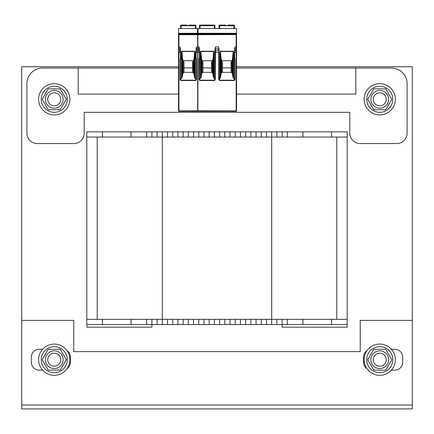 <?xml version="1.0" encoding="UTF-8"?>
<svg xmlns="http://www.w3.org/2000/svg" width="434" height="434" viewBox="0 0 434 434"><rect width="100%" height="100%" fill="white"/><g stroke="black" fill="none" stroke-linecap="round" stroke-linejoin="round"><path stroke-width="0.65" d="M151.9 319.337L151.9 324.545L86.8 324.545L86.8 327.149L151.9 327.149L151.9 324.545L282.1 324.545L282.1 327.149L347.2 327.149L347.2 131.849L347.2 137.057L86.8 137.057L86.8 319.337L347.2 319.337L347.2 324.545L331.576 324.545L331.576 319.337M21.7 405.009L21.7 408.915L412.3 408.915L412.3 405.009L21.7 405.009L21.7 66.749L178.537 66.749M236.557 66.749L412.3 66.749L412.3 405.009M367.023 350.634A7.812 7.812 0 0 0 363.605 357.095L363.605 362.303A7.812 7.812 0 0 0 367.023 368.764M391.397 370.115L394.853 370.115A7.812 7.812 0 0 0 402.665 362.303L402.665 357.095A7.812 7.812 0 0 0 394.853 349.283L391.397 349.283M66.977 368.764A7.812 7.812 0 0 0 70.395 362.303L70.395 357.095A7.812 7.812 0 0 0 66.977 350.634M42.603 349.283L39.147 349.283A7.812 7.812 0 0 0 31.335 357.095L31.335 362.303A7.812 7.812 0 0 0 39.147 370.115L42.603 370.115M21.7 320.379L73.78 320.379L73.78 351.627L360.22 351.627L360.22 320.379L412.3 320.379M236.557 94.091L355.793 94.091L355.793 68.051L391.468 68.051A15.624 15.624 0 0 1 407.092 83.675L407.092 133.151A10.416 10.416 0 0 1 396.676 143.567L360.22 143.567A10.416 10.416 0 0 1 349.804 133.151L349.804 112.319L84.196 112.319L84.196 133.151A10.416 10.416 0 0 1 73.78 143.567L37.324 143.567A10.416 10.416 0 0 1 26.908 133.151L26.908 83.675A15.624 15.624 0 0 1 42.532 68.051L178.537 68.051M355.793 68.051L236.557 68.051M178.537 94.091L78.207 94.091L78.207 68.051M86.8 137.057L86.8 131.849L347.2 131.849M287.308 131.849L287.308 137.057M271.684 131.849L271.684 324.545M256.06 131.849L256.06 137.057M240.436 131.849L240.436 137.057M224.812 131.849L224.812 137.057M209.188 131.849L209.188 137.057M193.564 131.849L193.564 137.057M177.94 131.849L177.94 137.057M162.316 131.849L162.316 324.545M146.692 131.849L146.692 137.057M97.216 319.337L97.216 137.057L97.216 319.337M336.789 319.337L336.789 137.057M282.1 319.337L282.1 324.545L331.576 324.545M287.308 324.545L287.308 319.337M256.06 324.545L256.06 319.337M240.436 324.545L240.436 319.337M224.812 324.545L224.812 319.337M209.188 324.545L209.188 319.337M193.564 324.545L193.564 319.337M177.94 324.545L177.94 319.337M146.692 324.545L146.692 319.337M86.8 324.545L86.8 319.337M379.75 344.075A15.624 15.624 0 0 1 393.28 367.511A15.624 15.624 0 0 1 366.22 367.511A15.624 15.624 0 0 1 379.75 344.075M379.75 83.675A15.624 15.624 0 0 1 393.28 107.111A15.624 15.624 0 0 1 366.22 107.111A15.624 15.624 0 0 1 379.75 83.675M54.25 83.675A15.624 15.624 0 0 1 67.78 107.111A15.624 15.624 0 0 1 40.72 107.111A15.624 15.624 0 0 1 54.25 83.675M54.25 344.075A15.624 15.624 0 0 1 67.78 367.511A15.624 15.624 0 0 1 40.72 367.511A15.624 15.624 0 0 1 54.25 344.075M379.75 86.279A13.02 13.02 0 0 1 391.023 105.809A13.02 13.02 0 0 1 368.477 105.809A13.02 13.02 0 0 1 379.75 86.279M54.25 346.679A13.02 13.02 0 0 1 65.523 366.209A13.02 13.02 0 0 1 42.977 366.209A13.02 13.02 0 0 1 54.25 346.679M379.75 346.679A13.02 13.02 0 0 1 391.023 366.209A13.02 13.02 0 0 1 368.477 366.209A13.02 13.02 0 0 1 379.75 346.679M54.25 86.279A13.02 13.02 0 0 1 65.523 105.809A13.02 13.02 0 0 1 42.977 105.809A13.02 13.02 0 0 1 54.25 86.279M54.25 92.789A6.51 6.51 0 0 0 48.613 102.554A6.51 6.51 0 0 0 59.887 102.554A6.51 6.51 0 0 0 54.25 92.789M379.75 92.789A6.51 6.51 0 0 0 374.113 102.554A6.51 6.51 0 0 0 385.387 102.554A6.51 6.51 0 0 0 379.75 92.789M54.25 353.189A6.51 6.51 0 0 0 48.613 362.954A6.51 6.51 0 0 0 59.887 362.954A6.51 6.51 0 0 0 54.25 353.189M379.75 353.189A6.51 6.51 0 0 0 374.113 362.954A6.51 6.51 0 0 0 385.387 362.954A6.51 6.51 0 0 0 379.75 353.189M54.25 105.809A6.51 6.51 0 0 0 59.887 96.044A6.51 6.51 0 0 0 48.613 96.044A6.51 6.51 0 0 0 54.25 105.809M45.396 99.299A8.854 8.854 0 0 0 58.677 106.965A8.854 8.854 0 0 0 58.677 91.634A8.854 8.854 0 0 0 45.396 99.299M48.234 109.715L42.223 99.299L48.234 88.883L60.266 88.883L66.277 99.299L60.266 109.715L48.234 109.715M54.25 366.209A6.51 6.51 0 0 0 59.887 356.444A6.51 6.51 0 0 0 48.613 356.444A6.51 6.51 0 0 0 54.25 366.209M45.396 359.699A8.854 8.854 0 0 0 58.677 367.365A8.854 8.854 0 0 0 58.677 352.034A8.854 8.854 0 0 0 45.396 359.699M48.234 370.115L42.223 359.699L48.234 349.283L60.266 349.283L66.277 359.699L60.266 370.115L48.234 370.115M379.75 105.809A6.51 6.51 0 0 0 385.387 96.044A6.51 6.51 0 0 0 374.113 96.044A6.51 6.51 0 0 0 379.75 105.809M370.896 99.299A8.854 8.854 0 0 0 384.177 106.965A8.854 8.854 0 0 0 384.177 91.634A8.854 8.854 0 0 0 370.896 99.299M373.734 109.715L367.723 99.299L373.734 88.883L385.766 88.883L391.777 99.299L385.766 109.715L373.734 109.715M379.75 366.209A6.51 6.51 0 0 0 385.387 356.444A6.51 6.51 0 0 0 374.113 356.444A6.51 6.51 0 0 0 379.75 366.209M370.896 359.699A8.854 8.854 0 0 0 384.177 367.365A8.854 8.854 0 0 0 384.177 352.034A8.854 8.854 0 0 0 370.896 359.699M373.734 370.115L367.723 359.699L373.734 349.283L385.766 349.283L391.777 359.699L385.766 370.115L373.734 370.115M227.774 25.085L233.85 25.085M225.805 25.085L219.609 25.085L219.62 25.731L219.609 25.085A0.521 0.521 0 0 0 219.089 25.633L219.089 25.633A0.521 0.521 -3 0 1 219.609 25.085L219.506 25.096A0.521 0.521 0 0 0 218.986 25.633L218.986 25.633A0.521 0.521 -3 0 1 219.506 25.085A0.521 0.521 -3 0 0 218.986 25.633M233.953 28.47L233.953 25.085L227.774 25.134M224.628 25.085L225.805 25.134M233.953 25.085A0.521 0.521 0 0 1 234.474 25.606L234.474 26.648M219.099 25.85L219.241 28.47L219.099 25.85L219.62 25.731L219.767 28.47M236.557 33.581L197.497 33.581L197.497 28.47L236.557 28.47L236.557 34.378L197.497 34.378L197.497 33.89L236.557 33.89M221.91 61.709L222.496 61.943L222.496 67.883L231.089 67.883L231.089 61.943L231.669 61.709M202.38 61.709L202.966 61.943L202.966 67.883L211.559 67.883L211.559 61.943L212.139 61.709M222.018 60.727L231.479 60.7M219.121 78.386A0.45 0.391 84.8 0 0 219.382 78.5L219.989 78.5L220.57 77.583L221.085 74.171L221.644 72.966L221.644 60.977L221.91 61.688M221.882 61.286L221.882 60.814M221.644 72.966L222.496 72.337L231.089 72.337L231.94 72.966L232.499 74.171L233.015 77.583L233.595 78.5L234.214 78.5A0.45 0.391 90 0 0 234.604 78.049M222.496 67.883L222.496 72.337M197.497 34.378L197.888 34.709L236.557 34.568L236.557 110.925A0.391 0.391 0 0 1 236.167 111.316L197.888 111.316L197.888 48.798L199.06 48.798L199.06 46.959L199.45 48.434L199.45 52.237L199.45 49.075A0.391 0.277 0 0 0 199.06 48.798L199.06 50.398A0.391 0.277 0 0 1 199.45 50.675L199.58 52.335A0.391 0.391 0 0 1 199.971 52.726L199.971 58.454L199.45 58.454A0.391 0.391 0 0 0 199.06 58.845L199.45 58.845L199.45 78.049A0.45 0.391 90 0 0 199.841 78.5L200.459 78.5L200.459 51.234L201.04 52.986L201.555 58.894L202.352 61.286L202.667 60.689L211.949 60.7M197.497 33.581L197.497 33.89M236.557 34.568L236.557 48.261M236.557 33.288L198.067 33.288L198.067 34.378L178.537 34.378L178.537 33.288L236.557 33.288M200.459 78.5L201.04 77.583L201.555 74.171L202.114 72.966L202.966 72.337L211.559 72.337L212.41 72.966L212.969 74.171L213.485 77.583L213.485 52.986L214.065 51.234L214.065 78.5L214.673 78.5A0.45 0.391 95.2 0 0 214.928 78.386M215.074 48.472L215.486 46.959L218.568 46.959L218.98 48.472M219.989 78.5L219.989 51.234L220.57 52.986L221.085 58.894L221.644 60.977M233.015 77.583L233.015 52.986L233.595 51.234L233.595 78.5M236.167 34.709L236.167 46.959L234.995 46.959L234.604 48.434L234.604 58.454L234.083 58.454L234.083 52.726L234.604 52.726A0.391 0.391 0 0 0 234.995 52.335L234.474 52.335A0.391 0.391 0 0 0 234.083 52.726M199.971 58.454A0.391 0.391 0 0 1 199.58 58.845L199.45 79.628L199.06 79.628L199.841 80.529L214.521 80.529L214.933 79.601L214.966 50.675A0.391 0.277 3 0 1 214.966 50.653L215.047 49.075A0.391 0.277 3 0 1 215.438 48.798L218.611 48.798L218.568 46.959M214.521 80.529L215.318 79.601L215.486 46.959M199.841 80.529L199.45 78.049M218.731 79.601L218.731 52.237L219.121 52.237L219.127 79.666L218.731 79.601L219.533 80.529L234.214 80.529L234.995 79.628L234.604 79.628L234.474 58.845A0.391 0.391 0 0 1 234.083 58.454M234.604 48.434L234.604 52.237L234.604 50.675L234.604 52.237L234.995 52.335M234.214 80.529L234.604 79.628M219.127 79.666L219.533 80.529M215.318 79.601L214.928 79.601L214.928 52.237L218.731 52.237L218.698 50.398A0.391 0.277 -3 0 1 219.089 50.675L219.002 49.075A0.391 0.277 -3 0 0 218.611 48.798L218.698 50.398L215.356 50.398A0.391 0.277 3 0 0 214.966 50.653L215.047 49.053M213.485 77.583L214.065 78.5M201.04 77.583L201.04 52.986M212.41 72.966L212.172 60.814M212.41 60.977L212.969 58.894L213.485 52.986M212.969 74.171L212.969 58.894M211.559 72.337L211.559 67.883M212.172 61.286L212.139 61.688M202.352 61.286L202.38 61.688M202.114 72.966L202.114 60.977M202.966 67.883L202.966 72.337M197.785 111.299A0.391 0.391 0 0 0 197.888 111.316A0.391 0.391 0 0 1 197.676 111.316L178.927 111.316L178.927 34.709L197.676 34.709L198.067 34.378M201.555 74.171L201.555 58.894M220.57 77.583L220.57 52.986M231.94 72.966L231.702 60.814M231.94 60.977L232.499 58.894L233.015 52.986M232.499 74.171L232.499 58.894M231.089 72.337L231.089 67.883M231.702 61.286L231.669 61.688M221.085 74.171L221.085 58.894M236.557 50.865L236.557 50.675A0.391 0.277 180 0 0 236.167 50.398L236.167 111.316A0.391 0.391 0 0 0 236.557 110.925L197.888 110.795M208.244 25.134L214.439 25.085L214.429 25.731L214.439 25.085A0.521 0.521 0 0 1 214.96 25.633L214.814 28.47M208.244 25.085L213.772 25.085M206.275 25.085L200.101 25.085A0.521 0.521 0 0 0 199.58 25.606L199.58 28.47M214.287 28.47L214.429 25.731L200.101 25.731L199.998 25.085L206.275 25.134M207.919 25.085L206.6 25.085M199.58 26.648L199.586 25.519M234.474 28.47L234.474 25.606M214.439 25.085A0.521 0.521 3 0 1 214.96 25.633A0.521 0.521 3 0 0 214.439 25.085L214.96 25.633M199.477 25.606A0.521 0.521 0 0 1 199.998 25.085L199.998 25.096A0.521 0.521 0 0 0 199.477 25.606L199.477 28.47M199.477 26.648L199.58 25.769M219.137 28.47L218.996 25.85L219.137 28.47M188.964 25.085L195.463 25.085L188.964 25.085M187.32 25.085L181.141 25.085A0.521 0.521 0 0 0 180.62 25.606L180.62 25.606A0.521 0.521 0 0 1 181.141 25.085L181.141 25.731L180.62 25.823L180.62 28.47M187.32 25.134L181.141 25.085M195.463 28.47L195.463 25.085A0.521 0.521 0 0 1 195.984 25.606L195.984 26.648M180.62 26.648L180.62 25.823M178.537 28.503L198.067 28.47L198.067 33.277L178.537 33.288L178.537 28.503L198.067 28.503M194.53 77.583L194.53 52.986L195.105 51.234L195.105 78.5L194.53 77.583L194.009 74.171L193.45 72.966L192.598 72.337L192.598 67.883L184.005 67.883L184.005 61.943L183.425 61.709M192.598 67.883L192.598 61.943L193.184 61.709M180.49 78.049L180.49 79.628L180.88 80.192L180.88 80.529L180.099 79.628L180.49 79.628L180.49 58.845L180.49 78.049A0.45 0.391 90 0 0 180.88 78.5L181.504 78.5L182.079 77.583L182.079 52.986L182.6 58.894L183.425 61.688M183.398 61.286L183.707 60.689L192.994 60.7M197.676 34.709L197.676 110.795L178.537 110.925L178.537 34.378M178.537 34.568L178.927 34.709M178.537 110.925A0.391 0.391 0 0 0 178.927 111.316A0.391 0.391 0 0 1 178.537 110.925M178.537 46.959L180.099 46.959L180.49 50.675A0.391 0.277 0 0 0 180.099 50.398L178.927 50.398A0.391 0.277 0 0 0 178.537 50.675L178.537 52.237L180.49 52.237L180.49 50.675M181.504 78.5L181.504 51.234L182.079 52.986M195.105 78.5L195.723 78.5A0.45 0.391 90 0 0 196.114 78.049M197.676 46.959L196.504 46.959L196.114 48.434L196.114 58.454L195.593 58.454L195.593 52.726L196.114 52.726A0.391 0.391 0 0 0 196.504 52.335L195.984 52.335A0.391 0.391 0 0 0 195.593 52.726A0.391 0.391 0 0 1 195.984 52.335M180.099 79.628L180.099 58.845L180.62 58.845A0.391 0.391 0 0 0 181.011 58.454L180.49 58.454L180.49 52.726L181.011 52.726A0.391 0.391 0 0 0 180.62 52.335L180.49 52.726A0.391 0.391 0 0 1 180.099 52.335L180.49 52.237M180.88 80.529L195.723 80.529L196.114 79.628L196.114 58.454A0.391 0.391 0 0 1 196.504 58.845L195.984 58.845A0.391 0.391 0 0 1 195.593 58.454A0.391 0.391 0 0 0 195.984 58.845M181.011 52.726L181.011 58.454A0.391 0.391 0 0 1 180.62 58.845M195.723 80.529L196.504 79.628L196.114 79.628M196.114 48.434L196.114 52.237L196.114 50.675L196.114 52.237L196.504 52.335M192.598 72.337L184.005 72.337L183.153 72.966L183.153 60.977M182.079 77.583L183.153 72.966M193.45 72.966L193.211 60.814M193.45 60.977L194.009 58.894L194.53 52.986M194.009 74.171L194.009 58.894M193.211 61.286L193.184 61.688M184.005 67.883L184.005 72.337M182.6 74.171L182.6 58.894M195.984 28.47L195.984 25.606M331.576 131.849L331.576 137.057M302.932 131.849L302.932 137.057M282.1 131.849L282.1 137.057M276.892 131.849L276.892 137.057M266.476 131.849L266.476 137.057M261.268 131.849L261.268 137.057M250.852 131.849L250.852 137.057M245.644 131.849L245.644 137.057M235.228 131.849L235.228 137.057M230.02 131.849L230.02 137.057M219.604 131.849L219.604 137.057M214.396 131.849L214.396 137.057M203.98 131.849L203.98 137.057M198.772 131.849L198.772 137.057M188.356 131.849L188.356 137.057M183.148 131.849L183.148 137.057M172.732 131.849L172.732 137.057M167.524 131.849L167.524 137.057M157.108 131.849L157.108 137.057M151.9 131.849L151.9 137.057M131.068 131.849L131.068 137.057M102.424 131.849L102.424 137.057M302.932 324.545L302.932 319.337M276.892 324.545L276.892 319.337M266.476 324.545L266.476 319.337M261.268 324.545L261.268 319.337M250.852 324.545L250.852 319.337M245.644 324.545L245.644 319.337M235.228 324.545L235.228 319.337M230.02 324.545L230.02 319.337M219.604 324.545L219.604 319.337M214.396 324.545L214.396 319.337M203.98 324.545L203.98 319.337M198.772 324.545L198.772 319.337M188.356 324.545L188.356 319.337M183.148 324.545L183.148 319.337M172.732 324.545L172.732 319.337M167.524 324.545L167.524 319.337M157.108 324.545L157.108 319.337M131.068 324.545L131.068 319.337M102.424 324.545L102.424 319.337M234.474 25.823L219.62 25.731M219.609 25.085A0.521 0.521 -3 0 0 219.089 25.633M197.497 28.503L236.557 28.503M196.504 46.959L196.504 48.798L197.676 48.798A0.391 0.277 180 0 1 197.785 48.809A0.391 0.277 -0 0 1 197.888 48.798L197.888 34.709M197.888 46.959L199.06 46.959M214.065 51.234L200.459 51.234M233.595 51.234L219.989 51.234M236.557 46.959L236.167 46.959L236.167 50.398L234.995 50.398L234.995 52.237L236.557 52.237L236.557 50.675M234.995 46.959L234.995 48.798L236.167 48.798A0.391 0.277 180 0 1 236.557 49.075M199.45 58.845L199.45 52.726A0.391 0.391 0 0 1 199.06 52.335L197.888 52.237M199.06 79.628L199.06 58.845M234.995 58.845A0.391 0.391 0 0 0 234.604 58.454L234.604 58.845L234.995 58.845L234.995 79.628M199.971 52.726L199.06 52.335M196.114 49.075A0.391 0.277 180 0 1 196.504 48.798L196.504 50.398L197.676 50.398A0.391 0.277 180 0 1 197.785 50.409A0.391 0.277 0 0 1 197.888 50.398L199.06 50.398L199.06 52.237L199.45 52.237M234.604 49.075A0.391 0.277 180 0 1 234.995 48.798L234.995 50.398A0.391 0.277 180 0 0 234.604 50.675M219.382 78.5L219.533 80.192L234.214 80.192L234.214 78.5M214.673 78.5L214.521 80.192L199.841 80.192L199.841 78.5M214.022 51.51L200.503 51.51M233.552 51.51L220.033 51.51M200.101 28.47L200.101 25.731L199.58 25.823M214.429 25.731L214.949 25.85M195.984 25.823L181.141 25.731L181.141 28.47M178.537 33.581L198.067 33.581M198.067 33.89L178.537 33.89M197.676 110.795L197.676 111.316M178.537 49.075A0.391 0.277 -0 0 1 178.927 48.798L180.099 48.798L180.099 46.959M195.105 51.234L181.504 51.234M180.099 52.335L180.099 48.798A0.391 0.277 0 0 1 180.49 49.075M180.49 58.845L180.49 58.454A0.391 0.391 0 0 0 180.099 58.845M197.676 52.237L196.504 52.237L196.504 50.398A0.391 0.277 180 0 0 196.114 50.675M196.504 58.845L196.504 79.628M180.88 78.5L180.88 80.192L195.723 80.192L195.723 78.5M195.061 51.51L181.542 51.51M219.121 79.601L219.121 52.237M214.928 52.237L214.966 50.653M219.089 50.653L219.002 49.053"/></g></svg>

